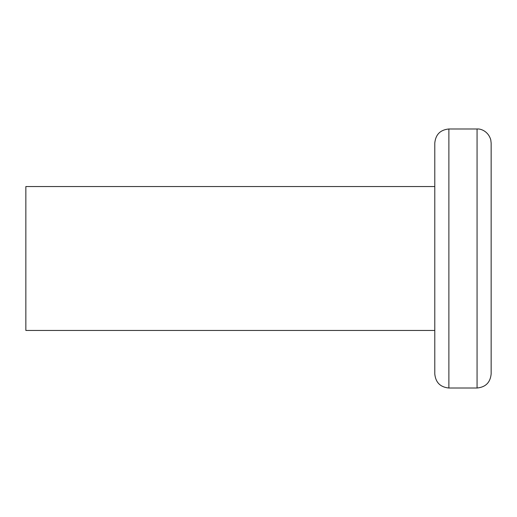 <?xml version="1.0" encoding="UTF-8"?>
<svg xmlns="http://www.w3.org/2000/svg" width="517" height="517" viewBox="0 0 517 517"><rect width="100%" height="100%" fill="white"/><g stroke="black" fill="none" stroke-linecap="round" stroke-linejoin="round"><path stroke-width="0.78" d="M491.15 373.927L491.15 143.073L491.15 373.927C490.316 382.483 485.618 387.181 477.062 388.015L448.879 388.015C440.316 387.181 435.624 382.483 434.784 373.927L434.784 143.073L434.784 186.547L25.85 186.547L25.85 330.453L434.784 330.453L434.784 186.547M477.062 388.015L477.062 128.985C480.558 128.597 488.177 131.066 490.762 139.784L491.15 143.073M448.879 388.015L448.879 128.985C440.316 129.819 435.624 134.517 434.784 143.073M477.062 128.985L448.879 128.985"/></g></svg>
